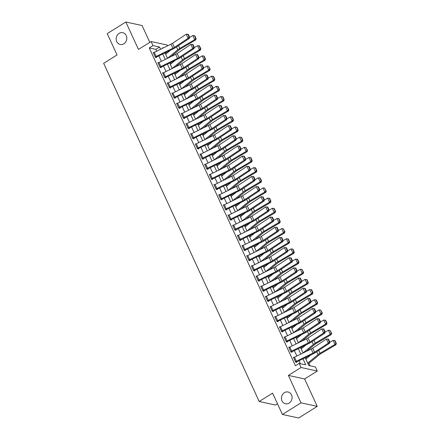 <?xml version="1.0" encoding="UTF-8"?>
<svg xmlns="http://www.w3.org/2000/svg" width="440" height="440" viewBox="0 0 440 440"><rect width="100%" height="100%" fill="white"/><g stroke="black" fill="none" stroke-linecap="round" stroke-linejoin="round"><path stroke-width="0.66" d="M284.356 392.678A6.022 5.297 102.3 0 1 288.035 391.996A6.022 5.297 102.3 0 1 292.045 396.897A6.022 5.297 102.3 0 1 289.141 403.084A6.022 5.297 102.3 0 1 285.466 403.766A6.022 5.297 102.3 0 1 281.452 398.866A6.022 5.297 102.3 0 1 284.356 392.678M119.097 33.38A6.022 5.297 102.3 0 1 122.771 32.698A6.022 5.297 102.3 0 1 126.786 37.598A6.022 5.297 102.3 0 1 123.882 43.786A6.022 5.297 102.3 0 1 120.208 44.468A6.022 5.297 102.3 0 1 116.193 39.567A6.022 5.297 102.3 0 1 119.097 33.38M305.228 357.726L308.82 365.541L315.403 366.977L317.273 371.041L301.037 367.505L299.167 363.44L305.75 364.875L302.973 358.831M304.623 378.945L288.387 375.408L301.004 402.842L282.403 414.464L298.639 418L317.24 406.379L304.623 378.945L317.273 371.041M277.475 403.75L275.435 405.031L259.193 401.495L103.659 63.327L117.051 54.962L107.234 33.622L125.84 22L138.457 49.434L151.107 41.531L167.343 45.067L167.673 45.793M149.804 42.345L142.076 25.537L125.84 22M310.079 365.816L308.93 363.314M306.658 358.38L306.152 357.275M301.989 348.222L301.477 347.111M297.314 338.058L296.802 336.952M292.639 327.899L292.132 326.788M287.964 317.735L287.458 316.63M283.294 307.577L282.783 306.466M278.619 297.413L278.108 296.307M273.944 287.254L273.438 286.149M269.269 277.09L268.763 275.985M264.6 266.932L264.088 265.826M259.925 256.768L259.413 255.662M255.25 246.609L254.744 245.504M250.575 236.445L250.069 235.34M245.905 226.287L245.394 225.181M241.23 216.123L240.719 215.017M236.555 205.964L236.049 204.859M231.88 195.8L231.374 194.695M227.211 185.642L226.699 184.536M222.536 175.478L222.024 174.372M217.861 165.319L217.355 164.214M213.186 155.155L212.68 154.049M208.516 144.996L208.005 143.891M203.841 134.833L203.33 133.727M199.166 124.674L198.66 123.569M194.491 114.51L193.985 113.405M189.822 104.352L189.31 103.246M185.147 94.188L184.635 93.082M180.472 84.029L179.965 82.924M175.797 73.865L175.291 72.76M171.127 63.707L170.615 62.601M166.452 53.543L165.941 52.437M301.004 402.842L317.24 406.379M156.679 51.183L155.837 49.357L149.254 47.922L295.444 365.761L299.167 363.44M300.427 363.715L299.062 360.75M296.885 356.021L294.388 350.587M292.215 345.857L289.713 340.428M287.54 335.698L285.043 330.264M282.865 325.534L280.368 320.106M278.19 315.375L275.693 309.942M273.521 305.212L271.018 299.783M268.846 295.053L266.349 289.619M264.171 284.889L261.673 279.461M259.496 274.731L256.999 269.297M254.826 264.567L252.324 259.138M250.151 254.408L247.654 248.974M245.476 244.244L242.979 238.816M240.801 234.086L238.304 228.652M236.132 223.922L233.629 218.493M231.457 213.763L228.96 208.329M226.782 203.599L224.285 198.171M222.107 193.441L219.61 188.007M217.437 183.277L214.935 177.848M212.762 173.118L210.265 167.684M208.087 162.954L205.59 157.526M203.412 152.796L200.915 147.362M198.743 142.632L196.24 137.203M194.068 132.473L191.571 127.039M189.393 122.309L186.896 116.88M184.718 112.151L182.221 106.717M180.048 101.987L177.546 96.558M175.373 91.828L172.876 86.394M170.698 81.664L168.201 76.236M166.023 71.505L163.526 66.072M161.354 61.342L158.851 55.913M153.852 52.58L153.208 52.443L155.452 57.316L156.547 57.558L156.36 57.151L155.93 57.42M158.527 62.739L157.883 62.601L160.127 67.48L161.222 67.716L161.035 67.309L160.6 67.584M163.196 72.903L162.558 72.765L164.797 77.638L165.897 77.88L165.71 77.473L165.275 77.743M167.871 83.061L167.228 82.924L169.472 87.802L170.572 88.038L170.385 87.632L169.95 87.907M172.546 93.225L171.903 93.088L174.147 97.961L175.241 98.203L175.054 97.796L174.625 98.065M177.221 103.384L176.578 103.246L178.822 108.125L179.916 108.361L179.729 107.954L179.295 108.229M181.891 113.547L181.253 113.405L183.491 118.283L184.591 118.525L184.404 118.118L183.97 118.388M186.566 123.706L185.922 123.569L188.166 128.447L189.266 128.684L189.079 128.276L188.645 128.552M191.24 133.87L190.597 133.727L192.841 138.606L193.936 138.847L193.749 138.441L193.32 138.71M195.916 144.029L195.272 143.891L197.516 148.77L198.611 149.006L198.424 148.599L197.989 148.874M200.585 154.193L199.947 154.049L202.191 158.928L203.286 159.17L203.099 158.763L202.664 159.032M205.26 164.351L204.617 164.214L206.861 169.092L207.961 169.329L207.774 168.922L207.339 169.197M209.935 174.515L209.292 174.372L211.536 179.251L212.63 179.493L212.443 179.086L212.014 179.355M214.61 184.674L213.966 184.536L216.211 189.415L217.305 189.651L217.118 189.244L216.684 189.519M219.28 194.838L218.642 194.695L220.886 199.573L221.98 199.815L221.793 199.408L221.359 199.678M223.955 204.996L223.311 204.859L225.555 209.737L226.655 209.974L226.468 209.566L226.034 209.841M228.63 215.16L227.986 215.017L230.23 219.896L231.325 220.138L231.138 219.731L230.709 220M233.305 225.319L232.661 225.181L234.905 230.06L236 230.296L235.813 229.889L235.378 230.164M237.974 235.483L237.336 235.34L239.58 240.218L240.674 240.46L240.488 240.053L240.053 240.323M242.649 245.641L242.006 245.504L244.25 250.382L245.35 250.619L245.163 250.212L244.728 250.487M247.324 255.805L246.681 255.662L248.924 260.541L250.019 260.783L249.832 260.376L249.403 260.645M251.999 265.964L251.356 265.826L253.6 270.704L254.694 270.941L254.507 270.534L254.073 270.804M256.669 276.128L256.031 275.985L258.274 280.863L259.369 281.105L259.182 280.698L258.748 280.968M261.344 286.286L260.7 286.149L262.944 291.027L264.044 291.264L263.857 290.857L263.423 291.126M266.019 296.45L265.375 296.307L267.619 301.186L268.714 301.428L268.532 301.02L268.098 301.29M270.694 306.609L270.05 306.471L272.294 311.35L273.389 311.586L273.202 311.179L272.767 311.449M275.363 316.773L274.725 316.63L276.969 321.508L278.064 321.75L277.877 321.343L277.442 321.613M280.038 326.931L279.395 326.793L281.639 331.672L282.739 331.909L282.552 331.502L282.117 331.771M284.713 337.095L284.07 336.952L286.314 341.831L287.408 342.073L287.227 341.666L286.792 341.935M289.388 347.254L288.745 347.116L290.989 351.995L292.083 352.231L291.896 351.824L291.462 352.094M294.058 357.418L293.42 357.275L295.664 362.153L296.758 362.395L296.571 361.988L296.137 362.257M288.387 375.408L301.037 367.505M149.254 47.922L152.977 45.595L151.107 41.531M282.403 414.464L272.591 393.124L259.193 401.495M163.427 47.872L162.63 47.702L162.844 48.163M165.017 52.894L167.514 58.322M169.691 63.052L172.189 68.486M174.367 73.216L176.864 78.645M179.036 83.375L181.538 88.809M183.711 93.538L186.208 98.967M188.386 103.697L190.883 109.131M193.061 113.861L195.558 119.29M197.731 124.02L200.233 129.454M202.406 134.184L204.903 139.612M207.081 144.342L209.578 149.776M211.756 154.506L214.253 159.935M216.425 164.665L218.928 170.093M221.1 174.829L223.597 180.257M225.775 184.987L228.272 190.416M230.45 195.151L232.947 200.58M235.12 205.31L237.622 210.738M239.795 215.474L242.292 220.902M244.47 225.632L246.966 231.061M249.145 235.796L251.642 241.225M253.814 245.955L256.317 251.383M258.489 256.113L260.986 261.547M263.164 266.277L265.661 271.706M267.839 276.436L270.336 281.87M272.509 286.6L275.011 292.028M277.184 296.758L279.68 302.192M281.859 306.922L284.356 312.351M286.534 317.081L289.031 322.514M291.203 327.245L293.706 332.673M295.878 337.403L298.375 342.837M300.553 347.567L303.05 352.995M160.584 49.269L159.561 47.031L152.977 45.595M300.795 354.101L298.298 348.673M296.12 343.943L293.623 338.509M291.451 333.779L288.948 328.35M286.776 323.62L284.279 318.186M282.101 313.456L279.603 308.027M277.426 303.298L274.929 297.864M272.756 293.134L270.254 287.705M268.081 282.975L265.584 277.541M263.406 272.811L260.909 267.382M258.731 262.653L256.234 257.224M254.056 252.489L251.559 247.06M249.387 242.33L246.89 236.902M244.712 232.166L242.215 226.738M240.037 222.007L237.54 216.579M235.362 211.844L232.865 206.415M230.692 201.685L228.195 196.257M226.017 191.521L223.52 186.093M221.342 181.363L218.845 175.934M216.667 171.204L214.17 165.77M211.998 161.04L209.501 155.612M207.323 150.882L204.826 145.448M202.648 140.718L200.151 135.289M197.972 130.559L195.476 125.125M193.303 120.395L190.806 114.967M188.628 110.237L186.131 104.803M183.953 100.073L181.456 94.644M179.278 89.914L176.781 84.48M174.609 79.75L172.112 74.322M169.934 69.592L167.437 64.158M165.259 59.428L162.762 53.999M155.837 49.357L159.561 47.031M154.27 52.365L156.139 56.43A3.295 1.023 -24.7 0 0 155.265 56.909L153.395 52.844A3.295 1.023 -24.7 0 1 154.27 52.365L171.001 44.165A4.708 1.463 155.3 0 0 172.507 43.307L186.23 34.216L188.1 38.28L189.112 37.108L189.602 37.169L188.293 34.325L187.803 34.26L189.112 37.108M156.139 56.43L172.871 48.23A4.708 1.463 155.3 0 0 174.378 47.372L188.1 38.28L189.327 38.434L175.604 47.526A7.062 2.195 -24.7 0 1 173.344 48.813L156.613 57.013A0.941 0.292 155.3 0 0 156.36 57.151M189.327 38.434L189.602 37.169M187.803 34.26L186.23 34.216M170.973 56.628L179.443 49.66A4.708 1.463 -24.7 0 1 180.752 48.758L195.696 39.936L194.739 39.617L179.795 48.433A7.062 2.195 155.3 0 0 177.826 49.792L167.497 58.284M170.528 50.188L165.627 54.219M195.751 38.506L196.136 38.638L194.827 35.794L194.441 35.662L195.751 38.506L194.739 39.617L192.869 35.552L189.524 37.521M192.869 35.552L194.441 35.662M196.136 38.638L195.696 39.936M158.945 62.524L160.815 66.588A3.295 1.023 -24.7 0 0 159.94 67.073L158.07 63.008A3.295 1.023 -24.7 0 1 158.945 62.524L175.67 54.324A4.708 1.463 155.3 0 0 177.183 53.465L190.905 44.38L192.775 48.444L193.787 47.267L194.277 47.328L192.968 44.484L192.478 44.424L193.787 47.267M160.815 66.588L177.54 58.388A4.708 1.463 155.3 0 0 179.053 57.53L192.775 48.444L194.002 48.598L180.279 57.684A7.062 2.195 -24.7 0 1 178.013 58.971L161.288 67.172A0.941 0.292 155.3 0 0 161.035 67.309M194.002 48.598L194.277 47.328M192.478 44.424L190.905 44.38M163.614 72.688L165.484 76.753A3.295 1.023 -24.7 0 0 164.615 77.231L162.745 73.167A3.295 1.023 -24.7 0 1 163.614 72.688L180.345 64.488A4.708 1.463 155.3 0 0 181.858 63.63L195.575 54.538L197.445 58.603L198.457 57.431L198.952 57.492L197.643 54.648L197.148 54.582L198.457 57.431M165.484 76.753L182.215 68.552A4.708 1.463 155.3 0 0 183.728 67.694L197.445 58.603L198.677 58.757L184.954 67.848A7.062 2.195 -24.7 0 1 182.688 69.135L165.957 77.336A0.941 0.292 155.3 0 0 165.71 77.473M198.677 58.757L198.952 57.492M197.148 54.582L195.575 54.538M168.289 82.847L170.159 86.911A3.295 1.023 -24.7 0 0 169.285 87.395L167.415 83.331A3.295 1.023 -24.7 0 1 168.289 82.847L185.02 74.646A4.708 1.463 155.3 0 0 186.527 73.788L200.25 64.702L202.12 68.767L203.132 67.59L203.621 67.65L202.312 64.806L201.823 64.746L203.132 67.59M170.159 86.911L186.89 78.711A4.708 1.463 155.3 0 0 188.397 77.853L202.12 68.767L203.346 68.921L189.629 78.007A7.062 2.195 -24.7 0 1 187.363 79.293L170.632 87.494A0.941 0.292 155.3 0 0 170.385 87.632M203.346 68.921L203.621 67.65M201.823 64.746L200.25 64.702M175.643 66.792L184.118 59.824A4.708 1.463 -24.7 0 1 185.427 58.916L200.371 50.1L199.408 49.775L184.465 58.597A7.062 2.195 155.3 0 0 182.501 59.95L172.172 68.448M175.203 60.352L170.302 64.383M200.426 48.669L200.805 48.796L199.502 45.953L199.117 45.826L200.426 48.669L199.408 49.775L197.538 45.711L194.2 47.685M197.538 45.711L199.117 45.826M200.805 48.796L200.371 50.1M180.318 76.951L188.788 69.982A4.708 1.463 -24.7 0 1 190.102 69.08L205.046 60.258L204.083 59.939L189.139 68.756A7.062 2.195 155.3 0 0 187.176 70.114L176.847 78.606M179.878 70.51L174.977 74.542M205.095 58.828L205.48 58.96L204.171 56.111L203.786 55.985L205.095 58.828L204.083 59.939L202.213 55.875L198.875 57.844M202.213 55.875L203.786 55.985M205.48 58.96L205.046 60.258M184.993 87.114L193.463 80.146A4.708 1.463 -24.7 0 1 194.772 79.239L209.715 70.422L208.758 70.098L193.815 78.92A7.062 2.195 155.3 0 0 191.851 80.272L181.522 88.77M184.553 80.674L179.652 84.706M209.77 68.992L210.155 69.119L208.461 66.148L209.77 68.992L208.758 70.098L206.888 66.033L203.544 68.008M206.888 66.033L208.461 66.148M210.155 69.119L209.715 70.422M172.964 93.011L174.834 97.075A3.295 1.023 -24.7 0 0 173.96 97.554L172.09 93.489A3.295 1.023 -24.7 0 1 172.964 93.011L189.695 84.81A4.708 1.463 155.3 0 0 191.202 83.952L204.924 74.861L206.795 78.925L207.806 77.754L208.296 77.814L206.987 74.971L206.498 74.904L207.806 77.754M174.834 97.075L191.565 88.875A4.708 1.463 155.3 0 0 193.072 88.017L206.795 78.925L208.021 79.079L194.299 88.171A7.062 2.195 -24.7 0 1 192.038 89.458L175.307 97.658A0.941 0.292 155.3 0 0 175.054 97.796M208.021 79.079L208.296 77.814M206.498 74.904L204.924 74.861M189.668 97.273L198.138 90.305A4.708 1.463 -24.7 0 1 199.447 89.403L214.39 80.581L213.433 80.262L198.49 89.078A7.062 2.195 155.3 0 0 196.521 90.437L186.191 98.929M189.222 90.833L184.322 94.864M214.445 79.151L214.83 79.283L213.521 76.434L213.136 76.307L214.445 79.151L213.433 80.262L211.563 76.197L208.219 78.166M211.563 76.197L213.136 76.307M214.83 79.283L214.39 80.581M177.639 103.169L179.509 107.234A3.295 1.023 -24.7 0 0 178.635 107.718L176.764 103.653A3.295 1.023 -24.7 0 1 177.639 103.169L194.365 94.969A4.708 1.463 155.3 0 0 195.877 94.111L209.6 85.025L211.47 89.089L212.482 87.912L212.971 87.972L211.662 85.129L211.173 85.069L212.482 87.912M179.509 107.234L196.235 99.033A4.708 1.463 155.3 0 0 197.747 98.175L211.47 89.089L212.696 89.243L198.974 98.329A7.062 2.195 -24.7 0 1 196.708 99.616L179.982 107.817A0.941 0.292 155.3 0 0 179.729 107.954M212.696 89.243L212.971 87.972M211.173 85.069L209.6 85.025M194.337 107.437L202.813 100.469A4.708 1.463 -24.7 0 1 204.122 99.561L219.065 90.745L218.103 90.42L203.159 99.242A7.062 2.195 155.3 0 0 201.196 100.595L190.867 109.093M193.897 100.997L188.997 105.028M219.12 89.314L219.5 89.441L218.196 86.597L217.811 86.471L219.12 89.314L218.103 90.42L216.233 86.356L212.894 88.33M216.233 86.356L217.811 86.471M219.5 89.441L219.065 90.745M182.309 113.333L184.179 117.398A3.295 1.023 -24.7 0 0 183.31 117.876L181.44 113.812A3.295 1.023 -24.7 0 1 182.309 113.333L199.04 105.133A4.708 1.463 155.3 0 0 200.552 104.269L214.269 95.183L216.139 99.248L217.151 98.076L217.646 98.137L216.337 95.293L215.842 95.227L217.151 98.076M184.179 117.398L200.91 109.197A4.708 1.463 155.3 0 0 202.422 108.334L216.139 99.248L217.371 99.401L203.649 108.493A7.062 2.195 -24.7 0 1 201.382 109.78L184.652 117.981A0.941 0.292 155.3 0 0 184.404 118.118M217.371 99.401L217.646 98.137M215.842 95.227L214.269 95.183M199.012 117.596L207.482 110.627A4.708 1.463 -24.7 0 1 208.797 109.725L223.74 100.903L222.778 100.584L207.834 109.401A7.062 2.195 155.3 0 0 205.871 110.759L195.542 119.251M198.572 111.155L193.672 115.187M223.79 99.473L224.174 99.605L222.865 96.756L222.481 96.63L223.79 99.473L222.778 100.584L220.907 96.52L217.569 98.489M220.907 96.52L222.481 96.63M224.174 99.605L223.74 100.903M186.984 123.492L188.854 127.556A3.295 1.023 -24.7 0 0 187.979 128.04L186.109 123.976A3.295 1.023 -24.7 0 1 186.984 123.492L203.715 115.291A4.708 1.463 155.3 0 0 205.222 114.433L218.944 105.347L220.814 109.412L221.826 108.235L222.316 108.295L221.007 105.451L220.517 105.391L221.826 108.235M188.854 127.556L205.585 119.356A4.708 1.463 155.3 0 0 207.091 118.498L220.814 109.412L222.041 109.566L208.323 118.651A7.062 2.195 -24.7 0 1 206.058 119.939L189.327 128.139A0.941 0.292 155.3 0 0 189.079 128.276M222.041 109.566L222.316 108.295M220.517 105.391L218.944 105.347M203.687 127.76L212.157 120.791A4.708 1.463 -24.7 0 1 213.466 119.884L228.41 111.067L227.453 110.743L212.509 119.564A7.062 2.195 155.3 0 0 210.546 120.918L200.216 129.415M203.247 121.319L198.347 125.351M228.465 109.637L228.85 109.764L227.156 106.794L228.465 109.637L227.453 110.743L225.583 106.678L222.239 108.653M225.583 106.678L227.156 106.794M228.85 109.764L228.41 111.067M191.659 133.656L193.529 137.72A3.295 1.023 -24.7 0 0 192.654 138.199L190.784 134.134A3.295 1.023 -24.7 0 1 191.659 133.656L208.389 125.455A4.708 1.463 155.3 0 0 209.897 124.592L223.619 115.505L225.489 119.57L226.501 118.399L226.99 118.459L225.681 115.616L225.192 115.55L226.501 118.399M193.529 137.72L210.26 129.52A4.708 1.463 155.3 0 0 211.767 128.656L225.489 119.57L226.716 119.724L212.993 128.816A7.062 2.195 -24.7 0 1 210.733 130.103L194.002 138.303A0.941 0.292 155.3 0 0 193.749 138.441M226.716 119.724L226.99 118.459M225.192 115.55L223.619 115.505M208.362 137.918L216.832 130.95A4.708 1.463 -24.7 0 1 218.141 130.048L233.085 121.226L232.128 120.907L217.184 129.723A7.062 2.195 155.3 0 0 215.215 131.082L204.886 139.574M207.917 131.478L203.016 135.509M233.139 119.796L233.525 119.928L232.216 117.079L231.831 116.952L233.139 119.796L232.128 120.907L230.257 116.842L226.914 118.811M230.257 116.842L231.831 116.952M233.525 119.928L233.085 121.226M196.334 143.814L198.204 147.879A3.295 1.023 -24.7 0 0 197.329 148.363L195.459 144.298A3.295 1.023 -24.7 0 1 196.334 143.814L213.059 135.614A4.708 1.463 155.3 0 0 214.572 134.756L228.294 125.67L230.164 129.734L231.176 128.557L231.666 128.618L230.357 125.774L229.867 125.714L231.176 128.557M198.204 147.879L214.929 139.678A4.708 1.463 155.3 0 0 216.441 138.82L230.164 129.734L231.391 129.888L217.668 138.974A7.062 2.195 -24.7 0 1 215.402 140.261L198.677 148.462A0.941 0.292 155.3 0 0 198.424 148.599M231.391 129.888L231.666 128.618M229.867 125.714L228.294 125.67M213.032 148.082L221.507 141.114A4.708 1.463 -24.7 0 1 222.816 140.206L237.76 131.389L236.797 131.065L221.854 139.887A7.062 2.195 155.3 0 0 219.89 141.24L209.561 149.738M212.591 141.642L207.691 145.673M237.815 129.96L238.194 130.086L236.891 127.243L236.506 127.111L237.815 129.96L236.797 131.065L234.927 127.001L231.589 128.975M234.927 127.001L236.506 127.111M238.194 130.086L237.76 131.389M201.003 153.978L202.873 158.043A3.295 1.023 -24.7 0 0 202.004 158.521L200.134 154.457A3.295 1.023 -24.7 0 1 201.003 153.978L217.734 145.778A4.708 1.463 155.3 0 0 219.247 144.914L232.964 135.828L234.834 139.893L235.846 138.721L236.341 138.782L235.032 135.933L234.537 135.872L235.846 138.721M202.873 158.043L219.604 149.842A4.708 1.463 155.3 0 0 221.117 148.979L234.834 139.893L236.066 140.047L222.343 149.138A7.062 2.195 -24.7 0 1 220.077 150.425L203.346 158.626A0.941 0.292 155.3 0 0 203.099 158.763M236.066 140.047L236.341 138.782M234.537 135.872L232.964 135.828M217.707 158.24L226.177 151.272A4.708 1.463 -24.7 0 1 227.491 150.37L242.435 141.548L241.472 141.229L226.529 150.046A7.062 2.195 155.3 0 0 224.565 151.399L214.236 159.896M217.267 151.8L212.366 155.832M242.484 140.118L242.869 140.25L241.56 137.401L241.175 137.275L242.484 140.118L241.472 141.229L239.602 137.165L236.264 139.133M239.602 137.165L241.175 137.275M242.869 140.25L242.435 141.548M205.678 164.137L207.548 168.201A3.295 1.023 -24.7 0 0 206.674 168.685L204.804 164.621A3.295 1.023 -24.7 0 1 205.678 164.137L222.409 155.936A4.708 1.463 155.3 0 0 223.916 155.078L237.639 145.992L239.509 150.056L240.521 148.88L241.01 148.94L239.701 146.097L239.212 146.036L240.521 148.88M207.548 168.201L224.279 160.001A4.708 1.463 155.3 0 0 225.786 159.143L239.509 150.056L240.735 150.211L227.018 159.297A7.062 2.195 -24.7 0 1 224.752 160.584L208.021 168.784A0.941 0.292 155.3 0 0 207.774 168.922M240.735 150.211L241.01 148.94M239.212 146.036L237.639 145.992M222.382 168.405L230.852 161.436A4.708 1.463 -24.7 0 1 232.161 160.529L247.104 151.712L246.147 151.388L231.204 160.21A7.062 2.195 155.3 0 0 229.24 161.562L218.911 170.06M221.941 161.964L217.041 165.996M247.159 150.282L247.544 150.409L245.85 147.433L247.159 150.282L246.147 151.388L244.277 147.323L240.933 149.298M244.277 147.323L245.85 147.433M247.544 150.409L247.104 151.712M210.353 174.301L212.223 178.36A3.295 1.023 -24.7 0 0 211.349 178.844L209.479 174.779A3.295 1.023 -24.7 0 1 210.353 174.301L227.084 166.1A4.708 1.463 155.3 0 0 228.591 165.237L242.314 156.151L244.184 160.215L245.196 159.044L245.685 159.104L244.376 156.255L243.887 156.195L245.196 159.044M212.223 178.36L228.954 170.165A4.708 1.463 155.3 0 0 230.461 169.301L244.184 160.215L245.41 160.369L231.688 169.461A7.062 2.195 -24.7 0 1 229.427 170.748L212.696 178.948A0.941 0.292 155.3 0 0 212.443 179.086M245.41 160.369L245.685 159.104M243.887 156.195L242.314 156.151M227.056 178.563L235.527 171.595A4.708 1.463 -24.7 0 1 236.836 170.693L251.779 161.871L250.822 161.546L235.879 170.368A7.062 2.195 155.3 0 0 233.91 171.721L223.581 180.219M226.611 172.123L221.711 176.154M251.834 160.441L252.219 160.573L250.91 157.724L250.525 157.597L251.834 160.441L250.822 161.546L248.952 157.482L245.608 159.456M248.952 157.482L250.525 157.597M252.219 160.573L251.779 161.871M215.028 184.459L216.898 188.524A3.295 1.023 -24.7 0 0 216.024 189.007L214.154 184.943A3.295 1.023 -24.7 0 1 215.028 184.459L231.754 176.259A4.708 1.463 155.3 0 0 233.266 175.401L246.989 166.315L248.859 170.379L249.871 169.202L250.36 169.263L249.051 166.419L248.562 166.359L249.871 169.202M216.898 188.524L233.624 180.323A4.708 1.463 155.3 0 0 235.136 179.465L248.859 170.379L250.085 170.533L236.363 179.619A7.062 2.195 -24.7 0 1 234.097 180.906L217.371 189.107A0.941 0.292 155.3 0 0 217.118 189.244M250.085 170.533L250.36 169.263M248.562 166.359L246.989 166.315M231.726 188.727L240.202 181.753A4.708 1.463 -24.7 0 1 241.511 180.851L256.454 172.035L255.492 171.71L240.548 180.532A7.062 2.195 155.3 0 0 238.585 181.885L228.256 190.382M231.286 182.287L226.386 186.318M256.509 170.605L256.889 170.731L255.585 167.888L255.2 167.756L256.509 170.605L255.492 171.71L253.622 167.646L250.283 169.62M253.622 167.646L255.2 167.756M256.889 170.731L256.454 172.035M219.698 194.618L221.568 198.682A3.295 1.023 -24.7 0 0 220.698 199.166L218.829 195.102A3.295 1.023 -24.7 0 1 219.698 194.618L236.429 186.423A4.708 1.463 155.3 0 0 237.941 185.559L251.658 176.473L253.528 180.538L254.54 179.366L255.035 179.427L253.726 176.578L253.231 176.517L254.54 179.366M221.568 198.682L238.299 190.487A4.708 1.463 155.3 0 0 239.811 189.624L253.528 180.538L254.76 180.691L241.038 189.783A7.062 2.195 -24.7 0 1 238.772 191.07L222.041 199.271A0.941 0.292 155.3 0 0 221.793 199.408M254.76 180.691L255.035 179.427M253.231 176.517L251.658 176.473M236.401 198.886L244.871 191.917A4.708 1.463 -24.7 0 1 246.186 191.015L261.129 182.193L260.166 181.869L245.223 190.691A7.062 2.195 155.3 0 0 243.26 192.044L232.931 200.541M235.961 192.445L231.061 196.477M261.179 180.763L261.564 180.895L260.255 178.046L259.87 177.92L261.179 180.763L260.166 181.869L258.297 177.804L254.958 179.779M258.297 177.804L259.87 177.92M261.564 180.895L261.129 182.193M224.373 204.781L226.243 208.846A3.295 1.023 -24.7 0 0 225.368 209.33L223.498 205.266A3.295 1.023 -24.7 0 1 224.373 204.781L241.104 196.581A4.708 1.463 155.3 0 0 242.611 195.723L256.333 186.637L258.203 190.702L259.215 189.524L259.704 189.585L258.396 186.742L257.906 186.681L259.215 189.524M226.243 208.846L242.974 200.646A4.708 1.463 155.3 0 0 244.481 199.788L258.203 190.702L259.43 190.856L245.713 199.941A7.062 2.195 -24.7 0 1 243.447 201.229L226.716 209.429A0.941 0.292 155.3 0 0 226.468 209.566M259.43 190.856L259.704 189.585M257.906 186.681L256.333 186.637M241.076 209.049L249.546 202.076A4.708 1.463 -24.7 0 1 250.855 201.174L265.798 192.357L264.841 192.032L249.898 200.855A7.062 2.195 155.3 0 0 247.935 202.208L237.606 210.705M240.636 202.609L235.736 206.641M265.853 190.927L266.239 191.054L264.545 188.078L265.853 190.927L264.841 192.032L262.971 187.968L259.628 189.943M262.971 187.968L264.545 188.078M266.239 191.054L265.798 192.357M229.048 214.94L230.918 219.005A3.295 1.023 -24.7 0 0 230.043 219.489L228.173 215.424A3.295 1.023 -24.7 0 1 229.048 214.94L245.779 206.745A4.708 1.463 155.3 0 0 247.286 205.882L261.008 196.796L262.878 200.86L263.89 199.683L264.38 199.749L263.071 196.9L262.581 196.84L263.89 199.683M230.918 219.005L247.649 210.81A4.708 1.463 155.3 0 0 249.156 209.946L262.878 200.86L264.105 201.014L250.382 210.1A7.062 2.195 -24.7 0 1 248.122 211.393L231.391 219.593A0.941 0.292 155.3 0 0 231.138 219.731M264.105 201.014L264.38 199.749M262.581 196.84L261.008 196.796M245.751 219.208L254.221 212.24A4.708 1.463 -24.7 0 1 255.53 211.338L270.474 202.516L269.517 202.191L254.573 211.013A7.062 2.195 155.3 0 0 252.604 212.366L242.275 220.864M245.306 212.768L240.405 216.799M270.529 201.086L270.913 201.218L269.605 198.369L269.22 198.242L270.529 201.086L269.517 202.191L267.647 198.127L264.303 200.101M267.647 198.127L269.22 198.242M270.913 201.218L270.474 202.516M233.723 225.104L235.593 229.169A3.295 1.023 -24.7 0 0 234.718 229.653L232.848 225.588A3.295 1.023 -24.7 0 1 233.723 225.104L250.448 216.904A4.708 1.463 155.3 0 0 251.961 216.046L265.683 206.96L267.553 211.024L268.565 209.847L269.055 209.907L267.746 207.064L267.256 207.004L268.565 209.847M235.593 229.169L252.318 220.968A4.708 1.463 155.3 0 0 253.831 220.11L267.553 211.024L268.78 211.178L255.057 220.264A7.062 2.195 -24.7 0 1 252.791 221.551L236.066 229.752A0.941 0.292 155.3 0 0 235.813 229.889M268.78 211.178L269.055 209.907M267.256 207.004L265.683 206.96M250.421 229.372L258.896 222.398A4.708 1.463 -24.7 0 1 260.205 221.496L275.149 212.68L274.186 212.355L259.243 221.177A7.062 2.195 155.3 0 0 257.279 222.53L246.95 231.028M249.981 222.931L245.08 226.963M275.204 211.25L275.583 211.376L274.28 208.532L273.895 208.401L275.204 211.25L274.186 212.355L272.316 208.291L268.978 210.265M272.316 208.291L273.895 208.401M275.583 211.376L275.149 212.68M238.392 235.263L240.262 239.327A3.295 1.023 -24.7 0 0 239.393 239.811L237.523 235.747A3.295 1.023 -24.7 0 1 238.392 235.263L255.123 227.068A4.708 1.463 155.3 0 0 256.636 226.204L270.353 217.118L272.223 221.183L273.235 220.006L273.73 220.072L272.421 217.223L271.926 217.162L273.235 220.006M240.262 239.327L256.993 231.132A4.708 1.463 155.3 0 0 258.506 230.269L272.223 221.183L273.454 221.337L259.732 230.423A7.062 2.195 -24.7 0 1 257.466 231.715L240.735 239.916A0.941 0.292 155.3 0 0 240.488 240.053M273.454 221.337L273.73 220.072M271.926 217.162L270.353 217.118M255.096 239.531L263.565 232.562A4.708 1.463 -24.7 0 1 264.88 231.66L279.824 222.838L278.861 222.514L263.918 231.336A7.062 2.195 155.3 0 0 261.954 232.689L251.625 241.186M254.656 233.09L249.755 237.122M279.873 221.408L280.258 221.54L278.949 218.691L278.564 218.565L279.873 221.408L278.861 222.514L276.991 218.449L273.653 220.424M276.991 218.449L278.564 218.565M280.258 221.54L279.824 222.838M243.067 245.427L244.937 249.491A3.295 1.023 -24.7 0 0 244.063 249.975L242.193 245.911A3.295 1.023 -24.7 0 1 243.067 245.427L259.798 237.226A4.708 1.463 155.3 0 0 261.305 236.368L275.028 227.282L276.898 231.347L277.91 230.17L278.399 230.23L277.09 227.387L276.601 227.326L277.91 230.17M244.937 249.491L261.668 241.291A4.708 1.463 155.3 0 0 263.175 240.433L276.898 231.347L278.124 231.501L264.407 240.587A7.062 2.195 -24.7 0 1 262.141 241.874L245.41 250.074A0.941 0.292 155.3 0 0 245.163 250.212M278.124 231.501L278.399 230.23M276.601 227.326L275.028 227.282M259.771 249.695L268.24 242.721A4.708 1.463 -24.7 0 1 269.55 241.819L284.493 233.002L283.536 232.678L268.593 241.5A7.062 2.195 155.3 0 0 266.629 242.853L256.3 251.35M259.331 243.254L254.43 247.286M284.548 231.572L284.933 231.698L283.239 228.723L284.548 231.572L283.536 232.678L281.666 228.613L278.322 230.588M281.666 228.613L283.239 228.723M284.933 231.698L284.493 233.002M247.742 255.585L249.612 259.649A3.295 1.023 -24.7 0 0 248.738 260.134L246.868 256.069A3.295 1.023 -24.7 0 1 247.742 255.585L264.473 247.39A4.708 1.463 155.3 0 0 265.98 246.527L279.703 237.441L281.572 241.505L282.584 240.328L283.074 240.394L281.765 237.545L281.276 237.485L282.584 240.328M249.612 259.649L266.343 251.455A4.708 1.463 155.3 0 0 267.85 250.591L281.572 241.505L282.799 241.659L269.077 250.745A7.062 2.195 -24.7 0 1 266.816 252.038L250.085 260.238A0.941 0.292 155.3 0 0 249.832 260.376M282.799 241.659L283.074 240.394M281.276 237.485L279.703 237.441M264.446 259.853L272.916 252.885A4.708 1.463 -24.7 0 1 274.225 251.983L289.168 243.161L288.211 242.836L273.268 251.658A7.062 2.195 155.3 0 0 271.298 253.011L260.97 261.509M264.006 253.413L259.1 257.444M289.223 241.731L289.608 241.863L288.299 239.014L287.914 238.887L289.223 241.731L288.211 242.836L286.341 238.772L282.997 240.746M286.341 238.772L287.914 238.887M289.608 241.863L289.168 243.161M252.417 265.749L254.287 269.814A3.295 1.023 -24.7 0 0 253.413 270.298L251.543 266.233A3.295 1.023 -24.7 0 1 252.417 265.749L269.143 257.548A4.708 1.463 155.3 0 0 270.655 256.69L284.377 247.605L286.248 251.669L287.26 250.492L287.749 250.553L286.44 247.709L285.951 247.649L287.26 250.492M254.287 269.814L271.013 261.613A4.708 1.463 155.3 0 0 272.525 260.755L286.248 251.669L287.474 251.823L273.752 260.909A7.062 2.195 -24.7 0 1 271.486 262.196L254.76 270.397A0.941 0.292 155.3 0 0 254.507 270.534M287.474 251.823L287.749 250.553M285.951 247.649L284.377 247.605M269.115 270.012L277.591 263.043A4.708 1.463 -24.7 0 1 278.899 262.141L293.843 253.319L292.881 253L277.937 261.822A7.062 2.195 155.3 0 0 275.974 263.175L265.645 271.673M268.675 263.577L263.774 267.608M293.898 251.895L294.277 252.021L292.974 249.178L292.589 249.046L293.898 251.895L292.881 253L291.011 248.936L287.672 250.91M291.011 248.936L292.589 249.046M294.277 252.021L293.843 253.319M257.087 275.908L258.957 279.972A3.295 1.023 -24.7 0 0 258.088 280.456L256.218 276.392A3.295 1.023 -24.7 0 1 257.087 275.908L273.818 267.713A4.708 1.463 155.3 0 0 275.33 266.849L289.047 257.763L290.917 261.828L291.929 260.651L292.424 260.716L291.115 257.868L290.62 257.807L291.929 260.651M258.957 279.972L275.688 271.777A4.708 1.463 155.3 0 0 277.2 270.913L290.917 261.828L292.149 261.982L278.427 271.068A7.062 2.195 -24.7 0 1 276.161 272.36L259.43 280.561A0.941 0.292 155.3 0 0 259.182 280.698M292.149 261.982L292.424 260.716M290.62 257.807L289.047 257.763M273.79 280.176L282.26 273.207A4.708 1.463 -24.7 0 1 283.575 272.305L298.518 263.483L297.555 263.159L282.612 271.981A7.062 2.195 155.3 0 0 280.649 273.334L270.32 281.831M273.35 273.735L268.45 277.767M298.568 262.053L298.952 262.185L297.644 259.336L297.259 259.21L298.568 262.053L297.555 263.159L295.686 259.094L292.347 261.069M295.686 259.094L297.259 259.21M298.952 262.185L298.518 263.483M261.762 286.072L263.632 290.136A3.295 1.023 -24.7 0 0 262.757 290.62L260.887 286.555A3.295 1.023 -24.7 0 1 261.762 286.072L278.493 277.871A4.708 1.463 155.3 0 0 280 277.013L293.722 267.927L295.592 271.992L296.604 270.815L297.094 270.875L295.784 268.031L295.295 267.971L296.604 270.815M263.632 290.136L280.363 281.936A4.708 1.463 155.3 0 0 281.87 281.078L295.592 271.992L296.819 272.146L283.102 281.232A7.062 2.195 -24.7 0 1 280.836 282.519L264.105 290.719A0.941 0.292 155.3 0 0 263.857 290.857M296.819 272.146L297.094 270.875M295.295 267.971L293.722 267.927M278.465 290.334L286.935 283.366A4.708 1.463 -24.7 0 1 288.244 282.464L303.188 273.642L302.231 273.322L287.287 282.145A7.062 2.195 155.3 0 0 285.324 283.498L274.995 291.995M278.025 283.899L273.125 287.93M303.243 272.217L303.627 272.344L301.934 269.368L303.243 272.217L302.231 273.322L300.361 269.258L297.017 271.233M300.361 269.258L301.934 269.368M303.627 272.344L303.188 273.642M266.437 296.23L268.307 300.295A3.295 1.023 -24.7 0 0 267.432 300.779L265.562 296.714A3.295 1.023 -24.7 0 1 266.437 296.23L283.168 288.03A4.708 1.463 155.3 0 0 284.675 287.172L298.397 278.086L300.267 282.15L301.279 280.973L301.769 281.039L300.459 278.19L299.97 278.13L301.279 280.973M268.307 300.295L285.038 292.094A4.708 1.463 155.3 0 0 286.545 291.236L300.267 282.15L301.493 282.304L287.771 291.39A7.062 2.195 -24.7 0 1 285.511 292.683L268.78 300.883A0.941 0.292 155.3 0 0 268.532 301.02M301.493 282.304L301.769 281.039M299.97 278.13L298.397 278.086M283.14 300.498L291.61 293.53A4.708 1.463 -24.7 0 1 292.919 292.627L307.863 283.805L306.906 283.481L291.962 292.303A7.062 2.195 155.3 0 0 289.993 293.656L279.664 302.154M282.7 294.058L277.794 298.089M307.918 282.375L308.303 282.507L306.993 279.659L306.609 279.532L307.918 282.375L306.906 283.481L305.036 279.416L301.692 281.391M305.036 279.416L306.609 279.532M308.303 282.507L307.863 283.805M271.112 306.394L272.982 310.459A3.295 1.023 -24.7 0 0 272.107 310.943L270.237 306.878A3.295 1.023 -24.7 0 1 271.112 306.394L287.837 298.194A4.708 1.463 155.3 0 0 289.35 297.336L303.072 288.25L304.942 292.314L305.954 291.137L306.444 291.198L305.135 288.354L304.645 288.293L305.954 291.137M272.982 310.459L289.707 302.258A4.708 1.463 155.3 0 0 291.22 301.4L304.942 292.314L306.168 292.468L292.446 301.554A7.062 2.195 -24.7 0 1 290.18 302.841L273.454 311.041A0.941 0.292 155.3 0 0 273.202 311.179M306.168 292.468L306.444 291.198M304.645 288.293L303.072 288.25M287.81 310.657L296.285 303.688A4.708 1.463 -24.7 0 1 297.594 302.786L312.538 293.964L311.575 293.645L296.632 302.467A7.062 2.195 155.3 0 0 294.668 303.82L284.339 312.318M287.37 304.222L282.469 308.253M312.593 292.54L312.972 292.666L311.668 289.823L311.284 289.691L312.593 292.54L311.575 293.645L309.705 289.581L306.367 291.555M309.705 289.581L311.284 289.691M312.972 292.666L312.538 293.964M275.781 316.553L277.651 320.617A3.295 1.023 -24.7 0 0 276.782 321.101L274.912 317.036A3.295 1.023 -24.7 0 1 275.781 316.553L292.512 308.352A4.708 1.463 155.3 0 0 294.025 307.494L307.742 298.408L309.611 302.473L310.624 301.296L311.118 301.361L309.81 298.513L309.315 298.452L310.624 301.296M277.651 320.617L294.382 312.416A4.708 1.463 155.3 0 0 295.895 311.559L309.611 302.473L310.844 302.627L297.121 311.713A7.062 2.195 -24.7 0 1 294.855 313.005L278.124 321.206A0.941 0.292 155.3 0 0 277.877 321.343M310.844 302.627L311.118 301.361M309.315 298.452L307.742 298.408M292.485 320.82L300.955 313.852A4.708 1.463 -24.7 0 1 302.269 312.95L317.213 304.128L316.25 303.804L301.307 312.625A7.062 2.195 155.3 0 0 299.343 313.979L289.014 322.476M292.045 314.38L287.144 318.411M317.262 302.698L317.647 302.83L316.338 299.981L315.953 299.855L317.262 302.698L316.25 303.804L314.38 299.739L311.041 301.714M314.38 299.739L315.953 299.855M317.647 302.83L317.213 304.128M280.456 326.716L282.326 330.781A3.295 1.023 -24.7 0 0 281.452 331.265L279.582 327.201A3.295 1.023 -24.7 0 1 280.456 326.716L297.187 318.516A4.708 1.463 155.3 0 0 298.694 317.658L312.416 308.572L314.286 312.637L315.298 311.459L315.788 311.52L314.479 308.677L313.99 308.616L315.298 311.459M282.326 330.781L299.057 322.581A4.708 1.463 155.3 0 0 300.564 321.723L314.286 312.637L315.513 312.791L301.796 321.877A7.062 2.195 -24.7 0 1 299.53 323.164L282.799 331.364A0.941 0.292 155.3 0 0 282.552 331.502M315.513 312.791L315.788 311.52M313.99 308.616L312.416 308.572M297.159 330.979L305.63 324.011A4.708 1.463 -24.7 0 1 306.939 323.109L321.882 314.286L320.925 313.968L305.982 322.79A7.062 2.195 155.3 0 0 304.018 324.143L293.689 332.64M296.72 324.544L291.819 328.576M321.937 312.862L322.322 312.989L320.628 310.013L321.937 312.862L320.925 313.968L319.055 309.903L315.711 311.872M319.055 309.903L320.628 310.013M322.322 312.989L321.882 314.286M285.131 336.875L287.001 340.94A3.295 1.023 -24.7 0 0 286.127 341.423L284.257 337.359A3.295 1.023 -24.7 0 1 285.131 336.875L301.862 328.675A4.708 1.463 155.3 0 0 303.369 327.817L317.091 318.731L318.962 322.795L319.974 321.618L320.463 321.684L319.154 318.835L318.665 318.775L319.974 321.618M287.001 340.94L303.732 332.739A4.708 1.463 155.3 0 0 305.239 331.881L318.962 322.795L320.188 322.949L306.466 332.035A7.062 2.195 -24.7 0 1 304.205 333.327L287.474 341.528A0.941 0.292 155.3 0 0 287.227 341.666M320.188 322.949L320.463 321.684M318.665 318.775L317.091 318.731M301.834 341.143L310.305 334.175A4.708 1.463 -24.7 0 1 311.614 333.273L326.557 324.451L325.6 324.126L310.657 332.948A7.062 2.195 155.3 0 0 308.688 334.301L298.359 342.798M301.395 334.702L296.489 338.734M326.612 323.02L326.997 323.152L325.688 320.304L325.303 320.177L326.612 323.02L325.6 324.126L323.73 320.062L320.386 322.036M323.73 320.062L325.303 320.177M326.997 323.152L326.557 324.451M289.806 347.039L291.676 351.104A3.295 1.023 -24.7 0 0 290.802 351.588L288.932 347.523A3.295 1.023 -24.7 0 1 289.806 347.039L306.532 338.839A4.708 1.463 155.3 0 0 308.044 337.981L321.767 328.895L323.637 332.959L324.649 331.782L325.138 331.843L323.829 328.999L323.34 328.939L324.649 331.782M291.676 351.104L308.402 342.903A4.708 1.463 155.3 0 0 309.914 342.045L323.637 332.959L324.863 333.113L311.141 342.199A7.062 2.195 -24.7 0 1 308.875 343.486L292.149 351.687A0.941 0.292 155.3 0 0 291.896 351.824M324.863 333.113L325.138 331.843M323.34 328.939L321.767 328.895M306.504 351.302L314.98 344.333A4.708 1.463 -24.7 0 1 316.289 343.431L331.232 334.609L330.27 334.29L315.326 343.112A7.062 2.195 155.3 0 0 313.363 344.465L303.034 352.963M306.064 344.867L301.164 348.898M331.287 333.185L331.672 333.311L329.978 330.336L331.287 333.185L330.27 334.29L328.4 330.226L325.061 332.195M328.4 330.226L329.978 330.336M331.672 333.311L331.232 334.609M294.476 357.198L296.346 361.262A3.295 1.023 -24.7 0 0 295.477 361.746L293.607 357.682A3.295 1.023 -24.7 0 1 294.476 357.198L311.207 348.997A4.708 1.463 155.3 0 0 312.719 348.139L326.436 339.053L328.306 343.118L329.318 341.941L329.813 342.007L328.504 339.158L328.009 339.097L329.318 341.941M296.346 361.262L313.077 353.062A4.708 1.463 155.3 0 0 314.589 352.204L328.306 343.118L329.538 343.272L315.816 352.358A7.062 2.195 -24.7 0 1 313.55 353.65L296.819 361.851A0.941 0.292 155.3 0 0 296.571 361.988M329.538 343.272L329.813 342.007M328.009 339.097L326.436 339.053M308.105 363.99A3.295 1.023 155.3 0 0 308.27 363.858L319.649 354.497A4.708 1.463 -24.7 0 1 320.964 353.595L335.907 344.773L334.945 344.449L320.001 353.271A7.062 2.195 155.3 0 0 318.038 354.624L307.709 363.121M310.739 355.025L305.839 359.057M335.957 343.343L336.341 343.475L335.033 340.626L334.648 340.5L335.957 343.343L334.945 344.449L333.075 340.384L329.736 342.359M333.075 340.384L334.648 340.5M336.341 343.475L335.907 344.773M171.001 44.165L172.871 48.23M172.507 43.307L174.378 47.372M179.795 48.433L178.492 45.612M177.826 49.792L176.512 46.926M175.67 54.324L177.54 58.388M177.183 53.465L179.053 57.53M180.345 64.488L182.215 68.552M181.858 63.63L183.728 67.694M185.02 74.646L186.89 78.711M186.527 73.788L188.397 77.853M184.465 58.597L183.167 55.77M182.501 59.95L181.187 57.085M189.139 68.756L187.841 65.934M187.176 70.114L185.856 67.249M193.815 78.92L192.517 76.093M191.851 80.272L190.531 77.407M189.695 84.81L191.565 88.875M191.202 83.952L193.072 88.017M198.49 89.078L197.186 86.257M196.521 90.437L195.206 87.571M194.365 94.969L196.235 99.033M195.877 94.111L197.747 98.175M203.159 99.242L201.861 96.415M201.196 100.595L199.881 97.73M199.04 105.133L200.91 109.197M200.552 104.269L202.422 108.334M207.834 109.401L206.536 106.579M205.871 110.759L204.551 107.894M203.715 115.291L205.585 119.356M205.222 114.433L207.091 118.498M212.509 119.564L211.211 116.738M210.546 120.918L209.226 118.052M208.389 125.455L210.26 129.52M209.897 124.592L211.767 128.656M217.184 129.723L215.881 126.901M215.215 131.082L213.901 128.216M213.059 135.614L214.929 139.678M214.572 134.756L216.441 138.82M221.854 139.887L220.556 137.06M219.89 141.24L218.576 138.375M217.734 145.778L219.604 149.842M219.247 144.914L221.117 148.979M226.529 150.046L225.231 147.224M224.565 151.399L223.245 148.538M222.409 155.936L224.279 160.001M223.916 155.078L225.786 159.143M231.204 160.21L229.906 157.382M229.24 161.562L227.92 158.697M227.084 166.1L228.954 170.165M228.591 165.237L230.461 169.301M235.879 170.368L234.575 167.547M233.91 171.721L232.595 168.861M231.754 176.259L233.624 180.323M233.266 175.401L235.136 179.465M240.548 180.532L239.25 177.705M238.585 181.885L237.27 179.02M236.429 186.423L238.299 190.487M237.941 185.559L239.811 189.624M245.223 190.691L243.925 187.869M243.26 192.044L241.94 189.184M241.104 196.581L242.974 200.646M242.611 195.723L244.481 199.788M249.898 200.855L248.6 198.028M247.935 202.208L246.615 199.342M245.779 206.745L247.649 210.81M247.286 205.882L249.156 209.946M254.573 211.013L253.27 208.191M252.604 212.366L251.29 209.506M250.448 216.904L252.318 220.968M251.961 216.046L253.831 220.11M259.243 221.177L257.945 218.35M257.279 222.53L255.965 219.665M255.123 227.068L256.993 231.132M256.636 226.204L258.506 230.269M263.918 231.336L262.62 228.514M261.954 232.689L260.634 229.829M259.798 237.226L261.668 241.291M261.305 236.368L263.175 240.433M268.593 241.5L267.295 238.673M266.629 242.853L265.309 239.987M264.473 247.39L266.343 251.455M265.98 246.527L267.85 250.591M273.268 251.658L271.964 248.837M271.298 253.011L269.984 250.151M269.143 257.548L271.013 261.613M270.655 256.69L272.525 260.755M277.937 261.822L276.639 258.995M275.974 263.175L274.659 260.31M273.818 267.713L275.688 271.777M275.33 266.849L277.2 270.913M282.612 271.981L281.314 269.159M280.649 273.334L279.329 270.474M278.493 277.871L280.363 281.936M280 277.013L281.87 281.078M287.287 282.145L285.989 279.318M285.324 283.498L284.004 280.632M283.168 288.03L285.038 292.094M284.675 287.172L286.545 291.236M291.962 292.303L290.659 289.482M289.993 293.656L288.679 290.796M287.837 298.194L289.707 302.258M289.35 297.336L291.22 301.4M296.632 302.467L295.334 299.64M294.668 303.82L293.354 300.955M292.512 308.352L294.382 312.416M294.025 307.494L295.895 311.559M301.307 312.625L300.009 309.804M299.343 313.979L298.023 311.118M297.187 318.516L299.057 322.581M298.694 317.658L300.564 321.723M305.982 322.79L304.684 319.963M304.018 324.143L302.698 321.277M301.862 328.675L303.732 332.739M303.369 327.817L305.239 331.881M310.657 332.948L309.353 330.127M308.688 334.301L307.373 331.436M306.532 338.839L308.402 342.903M308.044 337.981L309.914 342.045M315.326 343.112L314.028 340.285M313.363 344.465L312.048 341.6M311.207 348.997L313.077 353.062M312.719 348.139L314.589 352.204M320.001 353.271L318.703 350.449M318.038 354.624L316.718 351.758"/></g></svg>
